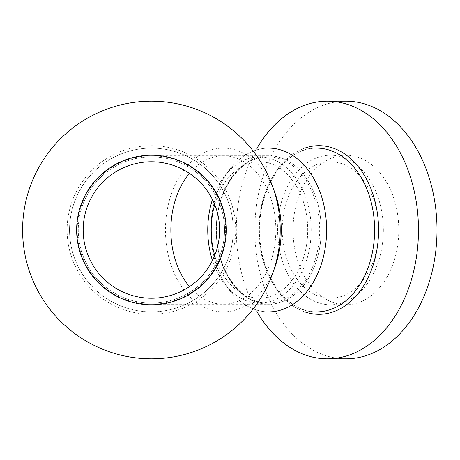 <?xml version="1.0" encoding="UTF-8"?>
<svg xmlns="http://www.w3.org/2000/svg" width="460" height="460" viewBox="0 0 460 460"><rect width="100%" height="100%" fill="white"/><g stroke="black" fill="none" stroke-linecap="round" stroke-linejoin="round"><path stroke-width="0.34" stroke-dasharray="2.3 1.72" d="M77.176 230A74.227 74.227 0 0 1 151.409 155.773A74.227 74.227 0 0 1 225.636 230A74.227 74.227 0 0 1 151.409 304.227A74.227 74.227 0 0 1 77.176 230A74.227 74.227 0 0 1 151.409 155.773A74.227 74.227 0 0 1 225.636 230A74.227 74.227 0 0 1 151.409 304.227A74.227 74.227 0 0 1 77.176 230A74.227 74.227 0 0 0 151.409 304.227A74.227 74.227 0 0 0 225.636 230M69.535 230A81.868 81.868 0 0 0 151.409 311.868A81.868 81.868 0 0 0 233.277 230A81.868 81.868 0 0 0 151.409 148.131A81.868 81.868 0 0 0 69.535 230A81.868 81.868 0 0 0 151.409 311.868A81.868 81.868 0 0 0 233.277 230A81.868 81.868 0 0 0 151.409 148.131A81.868 81.868 0 0 0 69.535 230A81.868 81.868 0 0 1 151.409 148.131A81.868 81.868 0 0 1 233.277 230M321.218 230A74.227 52.486 90 0 1 268.732 304.227A74.227 52.486 90 0 1 216.246 230A74.227 52.486 90 0 1 268.732 155.773A74.227 52.486 90 0 1 321.218 230A74.227 52.486 90 0 1 268.732 304.227A74.227 52.486 90 0 1 216.246 230A73.134 51.715 -90 0 0 267.961 303.134A73.134 51.715 -90 0 0 319.677 230A73.134 51.715 -90 0 0 267.961 156.866A73.134 51.715 -90 0 0 216.246 230A74.227 52.486 90 0 1 268.732 155.773A74.227 52.486 90 0 1 321.218 230M268.732 148.131A81.868 57.891 -90 0 0 210.841 230A81.868 57.891 -90 0 0 268.732 311.868A81.868 57.891 90 0 1 210.841 230A81.868 57.891 90 0 1 268.732 148.131M257.077 311.868A128.806 91.08 90 0 1 236.314 230A128.806 91.08 90 0 1 257.077 148.131M345.92 358.806A128.806 91.08 90 0 1 254.84 230A128.806 91.08 90 0 1 345.92 101.194M212.451 199.536A73.134 51.715 90 0 1 259.469 156.866A73.134 51.715 90 0 1 311.184 230A73.134 51.715 90 0 1 259.469 303.134A73.134 51.715 90 0 1 212.451 260.464M378.724 230A68.224 48.242 90 0 1 330.481 298.224A68.224 48.242 90 0 1 282.239 230A68.224 48.242 90 0 1 330.481 161.776A68.224 48.242 90 0 1 378.724 230M214.711 204.556A68.224 48.242 90 0 1 259.469 161.776A68.224 48.242 90 0 1 307.711 230A68.224 48.242 90 0 1 259.469 298.224A68.224 48.242 90 0 1 214.711 255.444M398.791 230A74.773 52.871 90 0 1 345.92 304.773A74.773 52.871 90 0 1 293.043 230A74.773 52.871 90 0 1 345.92 155.227A74.773 52.871 90 0 1 398.791 230M383.353 230A74.773 52.871 90 0 1 330.481 304.773A74.773 52.871 90 0 1 277.61 230A74.773 52.871 90 0 1 330.481 155.227A74.773 52.871 90 0 1 383.353 230M218.966 201.986A73.134 73.134 0 0 1 179.423 297.557A73.134 73.134 0 0 1 83.846 258.014A73.134 73.134 0 0 0 179.423 297.557A73.134 73.134 0 0 0 218.966 201.986A73.134 73.134 0 0 0 123.389 162.443A73.134 73.134 0 0 0 83.846 258.014A73.134 73.134 0 0 1 123.389 162.443A73.134 73.134 0 0 1 218.966 201.986A73.134 73.134 0 0 0 123.389 162.443A73.134 73.134 0 0 0 83.846 258.014M227.033 198.639A81.868 81.868 0 0 1 182.769 305.624A81.868 81.868 0 0 1 75.779 261.361A81.868 81.868 0 0 0 182.769 305.624A81.868 81.868 0 0 0 227.033 198.639A81.868 81.868 0 0 0 120.048 154.376A81.868 81.868 0 0 0 75.779 261.361A81.868 81.868 0 0 1 120.048 154.376A81.868 81.868 0 0 1 227.033 198.639A81.868 81.868 0 0 0 120.048 154.376A81.868 81.868 0 0 0 75.779 261.361M270.388 180.659A128.806 128.806 0 0 0 102.068 111.015A128.806 128.806 0 0 0 32.424 279.341A128.806 128.806 0 0 0 200.744 348.985A128.806 128.806 0 0 0 270.388 180.659M88.383 256.134A68.224 68.224 0 0 0 177.543 293.02A68.224 68.224 0 0 0 214.429 203.866A68.224 68.224 0 0 0 125.275 166.98A68.224 68.224 0 0 0 88.383 256.134M82.334 258.641A74.773 74.773 0 0 0 180.05 299.069A74.773 74.773 0 0 0 220.478 201.359A74.773 74.773 0 0 0 122.762 160.931A74.773 74.773 0 0 0 82.334 258.641M189.428 173.351A74.227 52.486 90 0 1 223.341 155.773A74.227 52.486 90 0 1 275.833 230A74.227 52.486 90 0 1 223.341 304.227A74.227 52.486 90 0 1 189.428 286.649M273.809 189.888A81.868 57.891 -90 0 0 223.341 148.131A81.868 57.891 -90 0 0 165.456 230A81.868 57.891 -90 0 0 223.341 311.868A81.868 57.891 -90 0 0 273.809 270.112M258.83 230A81.868 57.891 -90 0 0 316.721 311.868C287.143 313.254 258.963 274.321 259.791 230C258.963 185.679 287.143 146.746 316.721 148.131A81.868 57.891 -90 0 0 258.83 230M304.761 311.868A84.295 59.604 90 0 1 259.354 230A84.295 59.604 90 0 1 304.761 148.131M82.84 258.434A74.227 74.227 0 0 0 179.843 298.569A74.227 74.227 0 0 0 219.972 201.566A74.227 74.227 0 0 0 122.975 161.431A74.227 74.227 0 0 0 82.84 258.434M73.543 262.292A84.295 84.295 0 0 0 183.695 307.866A84.295 84.295 0 0 0 229.275 197.708A84.295 84.295 0 0 0 119.117 152.133A84.295 84.295 0 0 0 73.543 262.292M268.732 155.773L151.409 155.773M250.849 311.868L151.409 311.868M151.409 304.227L268.732 304.227M151.409 148.131L250.849 148.131M259.469 156.866L267.961 156.866C240.885 155.733 215.838 190.636 216.562 230C215.838 269.364 240.879 304.267 267.961 303.134L259.469 303.134M259.469 298.224L330.481 298.224M330.481 304.773L345.92 304.773M330.481 155.227L345.92 155.227M259.469 161.776L330.481 161.776"/><path stroke-width="0.69" d="M326.623 230A81.868 57.891 -90 0 0 268.732 148.131A81.868 57.891 90 0 1 326.623 230A81.868 57.891 90 0 1 268.732 311.868A81.868 57.891 -90 0 0 326.623 230M257.077 148.131A128.806 91.08 90 0 1 327.393 101.194A128.806 91.08 90 0 1 418.473 230A128.806 91.08 90 0 1 327.393 358.806A128.806 91.08 90 0 1 257.077 311.868M327.393 101.194L345.92 101.194A128.806 91.08 90 0 1 437 230A128.806 91.08 90 0 1 345.92 358.806L327.393 358.806M212.451 260.464A73.134 51.715 90 0 1 207.753 230A73.134 51.715 90 0 1 212.451 199.536M214.711 255.444A68.224 48.242 90 0 1 211.226 230A68.224 48.242 90 0 1 214.711 204.556M270.388 180.659A128.806 128.806 0 0 0 102.068 111.015A128.806 128.806 0 0 0 32.424 279.341A128.806 128.806 0 0 0 200.744 348.985A128.806 128.806 0 0 0 270.388 180.659M88.383 256.134A68.224 68.224 0 0 0 177.543 293.02A68.224 68.224 0 0 0 214.429 203.866A68.224 68.224 0 0 0 125.275 166.98A68.224 68.224 0 0 0 88.383 256.134M82.334 258.641A74.773 74.773 0 0 0 180.05 299.069A74.773 74.773 0 0 0 220.478 201.359A74.773 74.773 0 0 0 122.762 160.931A74.773 74.773 0 0 0 82.334 258.641M189.428 286.649A74.227 52.486 90 0 1 170.855 230A74.227 52.486 90 0 1 189.428 173.351M273.809 270.112A81.868 57.891 -90 0 0 281.233 230A81.868 57.891 -90 0 0 273.809 189.888M250.849 311.868L316.721 311.868A81.868 57.891 -90 0 0 374.612 230A81.868 57.891 -90 0 0 316.721 148.131L250.849 148.131M304.761 148.131A84.295 59.604 90 0 1 378.568 230A84.295 59.604 90 0 1 304.761 311.868"/></g></svg>
